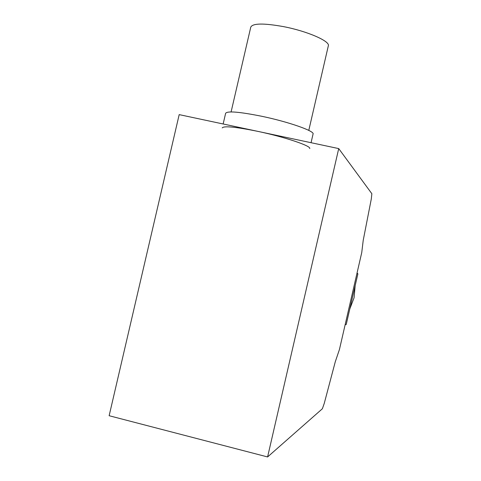 <?xml version="1.0" encoding="UTF-8"?>
<svg xmlns="http://www.w3.org/2000/svg" width="481" height="481" viewBox="0 0 481 481"><rect width="100%" height="100%" fill="white"/><g stroke="black" fill="none" stroke-linecap="round" stroke-linejoin="round"><path stroke-width="0.72" d="M345.117 324.831L346.224 324.495L357.888 273.827L357.034 273.034M356.914 273.569L357.888 273.827M345.13 324.783L346.224 324.495M349.795 308.976L354.07 297.793L355.158 285.678M231.096 111.929L250.769 27.14C252.669 23.238 263.546 23.058 283.411 26.605C307.341 31.169 330.447 41.312 328.319 45.869L308.784 130.411M223.148 123.984L225.619 113.318C227.26 110.81 239.237 111.784 261.538 116.234C288.498 121.813 315.007 131.151 313.053 134.055L311.057 142.701M309.698 148.587C311.562 146.05 284.968 137.061 258.02 131.409C235.732 126.882 223.803 125.715 222.234 127.904M179.185 114.622L109.139 415.722L267.592 456.95L338.72 148.593L179.185 114.622M338.72 148.593L371.861 193.723L371.29 198.996L363.209 240.398L361.748 252.567L339.442 349.489L335.275 361.778L324.242 403.427L322.366 408.766L267.592 456.95"/></g></svg>

